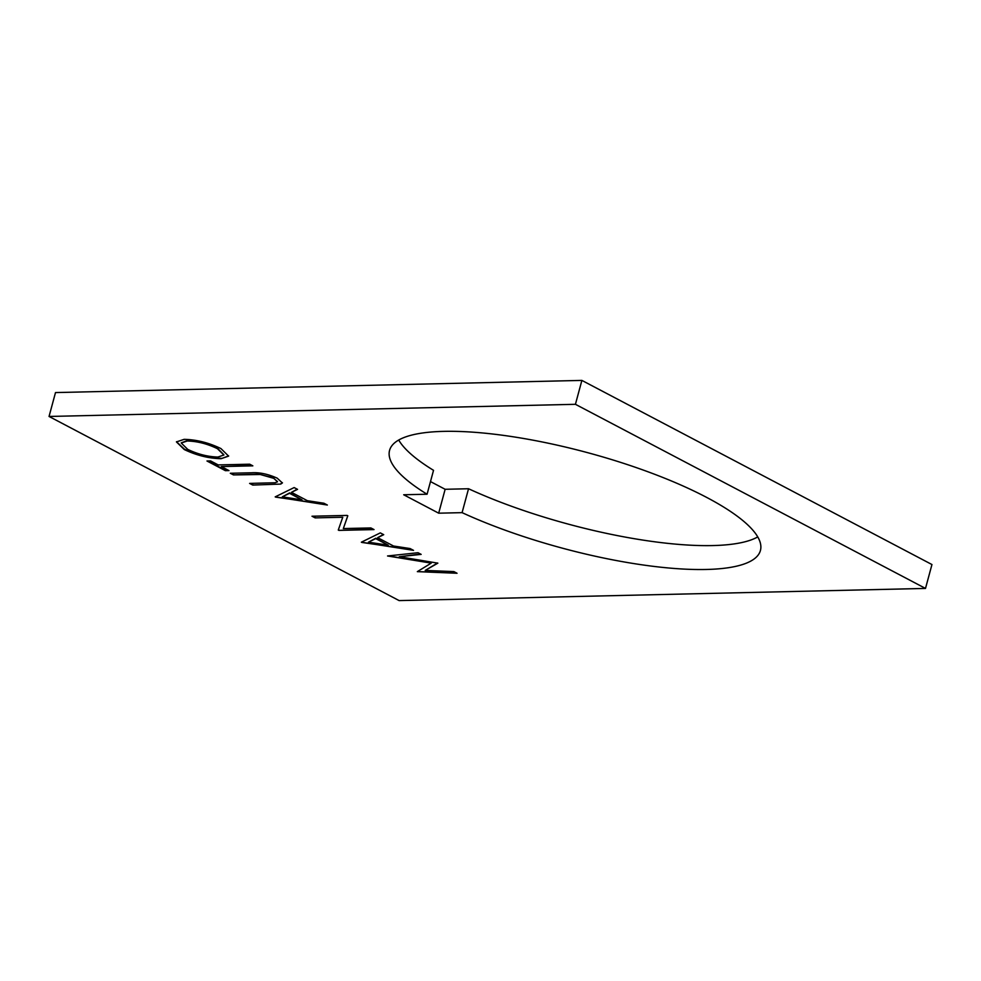 <?xml version="1.0" encoding="UTF-8"?>
<svg xmlns="http://www.w3.org/2000/svg" width="981" height="981" viewBox="0 0 981 981"><rect width="100%" height="100%" fill="white"/><g stroke="black" fill="none" stroke-linecap="round" stroke-linejoin="round"><path stroke-width="1.47" d="M427.078 494.228L403.694 494.767L438.691 513.186L462.088 512.646A192.068 49.381 -164.9 0 0 706.283 569.471A192.068 49.381 -164.9 0 0 760.434 550.451A192.068 49.381 -164.9 0 0 652.144 473.333A192.068 49.381 -164.9 0 0 443.731 431.37A192.068 49.381 -164.9 0 0 389.567 450.389A192.068 49.381 -164.9 0 0 427.078 494.228L433.528 470.328A192.068 49.381 -164.9 0 1 398.715 440.04M438.691 513.186L445.141 489.286L468.538 488.746A192.068 49.381 -164.9 0 0 712.733 545.571A192.068 49.381 -164.9 0 0 757.749 536.914M343.325 528.563L370.879 527.937L374.019 529.581L338.923 530.39L338.273 530.047L342.761 517.245L315.146 517.882L311.995 516.227L347.09 515.417L347.801 515.798L343.325 528.563L347.777 515.785M327.347 505.031L275.195 496.877L294.128 487.569L297.55 489.36L291.48 492.339L307.347 500.69L323.914 503.228L327.347 505.031M49.05 416.459L399.12 600.593L925.5 588.428L575.43 404.307L49.05 416.459L55.5 392.572L581.88 380.407L575.43 404.307M220.921 448.562L228.622 456.128L221.093 458.691C208.879 458.458 196.617 455.417 184.305 449.568L176.433 441.916L184.121 439.341C196.384 439.611 208.659 442.676 220.921 448.562M252.84 465.852L221.35 466.576L228.978 470.586L225.372 470.672L206.979 460.996L210.572 460.911L218.211 464.92L249.701 464.197L252.84 465.852M280.725 484.087L252.755 485.068L249.615 483.412L275.171 482.75L277.5 481.83L273.76 478.336L260.284 474.497L233.453 474.914L230.314 473.271L251.504 472.781C259.34 472.229 267.899 474.019 277.182 478.152L282.393 482.946L280.725 484.087L252.755 485.068M413.516 550.353L361.364 542.199L380.309 532.891L383.718 534.682L377.648 537.662L393.516 546.012L410.083 548.551L413.516 550.353M425.239 570.415L453.884 571.592L457.048 573.26L417.342 571.641L431.223 563.131L387.556 555.969L418.004 552.72L421.156 554.375L399.267 556.73L437.857 563.155L425.239 570.415L437.551 562.996M430.5 481.585L445.141 489.286M468.538 488.746L462.088 512.646M581.88 380.407L931.95 564.541L925.5 588.428M228.659 455.92L221.093 458.691M221.191 458.286C208.99 458.053 196.727 455.012 184.416 449.163L184.305 449.568M184.416 449.163L176.494 441.72M223.913 454.816L217.561 448.305C207.567 443.424 197.5 440.849 187.359 440.592L181.289 442.836M187.248 440.996L181.227 443.02L187.751 449.396C197.794 454.228 207.862 456.778 217.929 457.048L223.876 455.025L217.451 448.709C207.457 443.829 197.389 441.254 187.248 440.996L187.359 440.592M252.105 465.46L221.35 466.576M228.242 470.206L225.372 470.672M225.483 470.267L207.813 460.972M252.865 484.663L250.462 483.4M277.525 481.61L273.76 478.336M273.871 477.931L260.284 474.497M260.394 474.093L233.453 474.914M233.564 474.51L231.16 473.247M282.43 482.738L280.836 483.682M326.207 504.442L275.649 497.109M297.206 489.176L291.48 492.339M302.038 499.881L289.64 492.891L282.295 496.852L302.038 499.881L289.53 493.296L282.295 496.852M373.283 529.2L338.923 530.39M339.034 529.985L338.408 529.654M315.146 517.882L342.761 517.245M315.257 517.478L312.841 516.214M412.388 549.765L361.817 542.432M383.375 534.498L377.648 537.662M388.218 545.203L375.809 538.213L368.464 542.174L388.218 545.203L375.698 538.618L368.464 542.174M456.214 572.806L417.342 571.641M388.513 555.871L431.223 563.131M420.542 554.057L399.267 556.73"/></g></svg>

